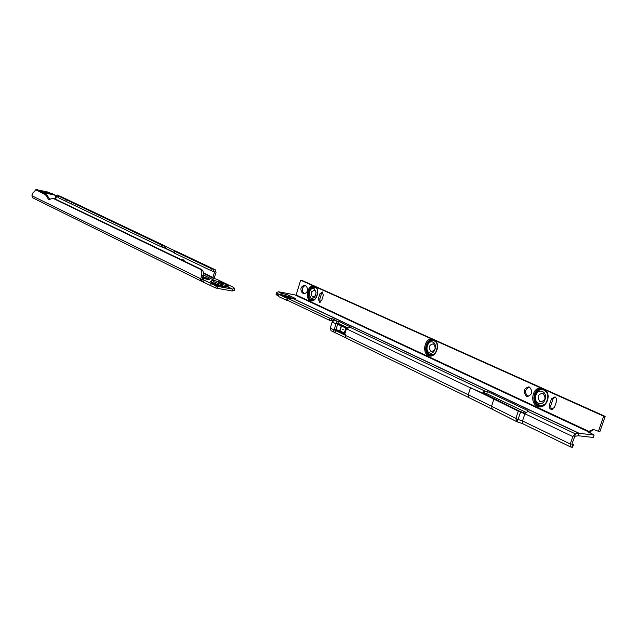 <?xml version="1.0" encoding="UTF-8"?>
<svg xmlns="http://www.w3.org/2000/svg" width="637" height="637" viewBox="0 0 637 637"><rect width="100%" height="100%" fill="white"/><g stroke="black" fill="none" stroke-linecap="round" stroke-linejoin="round"><path stroke-width="0.96" d="M176.911 251.599L174.729 251.281L211.396 268.703L210.855 270.526L214.597 271.943L212.726 277.995L216.803 279.309L233.652 287.47L234.639 288.426L232.425 289.094L232.139 290.982L217.52 288.378L218.085 286.491L232.425 289.094L228.205 287.04L228.046 286.355L224.662 286.387C216.787 284.556 212.264 282.852 211.094 281.291L211.07 281.323M228.205 287.04L224.901 286.857C218.021 285.679 207.232 281.283 211.126 281.259M218.252 282.199L222.448 283.752L218.252 282.199M203.466 276.689L202.924 276.307M202.813 276.673L203.824 276.554L203.044 275.901M203.585 276.681L202.932 276.267M207.463 279.452L202.455 277.971L209.756 279.571C209.063 278.775 206.73 277.891 202.741 276.928M208.355 279.611L202.494 277.748L208.482 279.635M207.63 279.484L202.439 277.931M208.944 279.683L202.558 277.533M209.374 279.699L202.622 277.318M209.071 279.691L202.566 277.501M209.493 279.691L202.63 277.294M183.775 259.984L184.547 261.266M218.061 285.368C215.099 284.182 213.013 283.664 211.795 283.823L214.024 284.978L218.746 285.902L218.061 285.368M218.085 286.491L202.383 279.46L203.052 275.877C203.768 272.763 203.275 270.621 201.571 269.459L54.686 198.776L53.269 198.473L48.571 199.421L45.482 194.723L46.891 195.026L50.076 199.771M217.52 288.378L215.394 287.876L201.563 281.243L200.544 280.041L201.515 275.59C202.232 272.469 201.746 270.327 200.042 269.164L201.571 269.459M234.352 290.273L232.226 290.974L232.521 289.094M40.012 191.028L38.913 190.965M38.013 190.654L39.645 190.949M50.665 193.234L38.905 190.59M45.482 194.723L36.858 190.24M37.137 190.336L46.891 195.026M53.269 198.473L200.042 269.164M35.744 190.025L32.63 193.186L31.93 195.75L32.79 197.86L201.419 281.18M202.383 279.46L201.579 281.251M213.777 284.866L216.214 286.061L215.394 287.876M214.024 284.978L216.309 286.101L215.744 287.988M203.394 273.321L212.782 278.138M174.729 251.281L174.212 253.032L210.855 270.526M211.396 268.703L215.234 269.785L216.078 272.222L214 278.632M60.698 196.467L58.771 196.124L58.54 197.796L161.01 246.726L164.872 247.928L166.098 246.662L176.473 251.583M161.01 246.726L161.511 244.998L58.97 196.268M161.511 244.998L164.37 245.699L163.868 247.427M58.771 196.124L58.54 197.796M71.718 202.319L71.28 203.88M66.272 199.739L65.842 201.284M60.411 196.371L166.098 246.662M164.872 247.928L174.379 252.459M56.542 195.726L57.274 195.002L59.997 196.3M55.093 198.975L56 195.71L54.153 194.635L56.343 195.599L57.274 195.002M56.478 196.252L58.469 197.199M212.909 277.581L214.128 278.433M202.12 279.213L200.544 280.041M54.129 194.866L41.405 192.39M56.088 195.734L51.35 193.481M49.383 192.374L38.077 189.977L49.805 192.565M55.65 199.246L56.574 195.909L56.064 195.487L55.164 199.007M51.302 193.234L53.269 194.166L40.298 191.044L42.384 192.048L56.024 195.471M52.051 193.632L54.153 194.635M38.077 189.977L36.675 190.009L40.298 191.044M35.178 189.922L35.576 189.961M40.911 192.151L42.496 192.31M35.863 189.746L37.639 189.786M589.265 431.177L593.262 429.41L599.839 431.79L605.15 416.375L302.113 280.471L300.664 280.184L296.133 294.955L588.986 431.424L590.754 431.36L589.647 432.945M542.939 393.348C537.62 394.152 536.673 396.947 540.112 401.748C545.455 400.96 546.403 398.157 542.939 393.348M542.429 391.564C536.434 388.546 532.349 400.705 538.504 403.229C544.508 406.342 548.656 394.04 542.429 391.564M316.127 287.12C320.475 291.595 315.267 303.379 310.211 300.576C304.956 298.546 307.4 285.718 313.038 285.734L603.661 416.176L605.15 416.375M433.486 343.829C429.019 344.728 428.191 347.292 431.002 351.513C435.477 350.621 436.305 348.057 433.486 343.829M432.913 342.149C427.945 339.625 424.353 350.764 429.465 352.834C434.434 355.438 438.081 344.179 432.913 342.149M316.079 292.216L314.702 290.082L311.708 291.682L311.143 294.35L312.568 296.993L315.411 295.679M314.089 288.537C312.504 287.996 311.127 288.72 309.956 290.727L309.152 294.509L311.119 298.14C312.751 298.705 314.152 297.941 315.339 295.839L316.079 292.319L314.089 288.537M288.457 297.479L283.784 296.293L288.457 297.479M342.435 329.329L343.351 329.767L342.435 329.329M526.433 396.23L527.205 396.477C532.397 394.757 533.161 391.636 529.498 387.097L528.774 386.866C523.566 388.546 522.786 391.667 526.433 396.23M529.363 387.041C524.888 389.47 524.41 392.607 527.938 396.445L528.121 396.517M555.066 396.875L551.467 398.826L549.373 405.021C548.879 407.314 549.564 408.795 551.435 409.464L554.469 407.362L556.579 401.143L556.571 398.603L555.066 396.875M555.169 396.923L552.964 399.033L550.774 405.57L550.989 408.038L552.303 409.456M322.402 291.977L319.925 293.761L318.349 298.849L319.487 302.257L321.717 300.401L323.301 295.289L322.402 291.977M322.808 292.256L321.382 294.039L319.814 299.127L320.307 302.169M573.443 444.73L571.946 444.698L571.851 444.188L574.813 436.297L578.364 435.764L593.286 437.444L594.114 435.031L579.2 433.319L575.362 433.853L572.83 436.576L570.29 444.021L571.158 447.15L572.607 447.174L573.443 444.73L571.994 443.766M334.712 329.456L345.461 334.552M335.572 330.547L334.951 332.554L335.556 330.539L345.668 335.42M349.936 327.227L350.024 326.733L350.366 327.052L346.417 328.788L470.488 387.853L484.064 393.602L519.983 411.406L525.318 413.222M522.467 423.597L522.507 420.946L524.992 413.532L528.392 411.136L527.818 410.594L487.345 391.476L485.052 391.038L483.937 391.444L482.886 393.499M526.114 412.386L486.875 393.77L484.064 393.602M525.015 413.54L526.783 414.599L518.287 411.144L470.106 387.415M524.928 413.716L526.783 414.599M484.255 393.411L483.937 391.444M346.536 328.413L344.776 334.043L346.042 337.992L468.792 397.552M345.891 337.865L334.178 332.243L333.016 329.425L334.919 329.273M313.038 285.734L300.664 280.184M304.964 285.543C301.866 287.773 301.46 290.321 303.745 293.179L305.043 293.776M293.673 298.649L286.355 298.044M286.714 297.837L288.035 298.466L287.176 300.154L329.488 320.276L331.447 320.642L331.797 318.627L329.839 318.261L288.035 298.466L287.733 299.446M278.21 295.887L277.127 295.369L277.437 293.45L278.178 293.8L277.883 294.772L279.133 296.818L285.894 300.019L287.629 299.47M333.971 332.14L331.057 330.73L330.277 328.103L332.18 322.011L334.982 319.726L331.797 318.627M350.024 326.733L339.059 321.55L337.132 321.175L336.774 323.206L337.323 323.922L347.356 328.509M294.931 294.883L278.839 291.818L276.362 292.439L277.437 293.45M279.476 294.413L282.103 293.354L287.82 294.899L289.445 296.882C284.604 295.218 281.291 294.453 279.5 294.581L278.178 293.8M277.127 295.369L276.052 294.358L276.362 292.471M337.323 323.922L335.914 323.365L334.457 329.066L333.016 329.425L330.277 328.103M346.321 328.31L336.201 323.492M341.559 325.865L339.975 330.929L334.457 329.066M339.975 330.929L344.386 333.063M335.914 323.365L337.132 321.175L334.433 319.901M344.776 334.043L344.211 333.621L345.939 328.103M348.089 328.031L338.701 323.58L336.774 323.206M332.832 320.809L331.447 320.642M588.055 431.647L594.114 435.031M287.82 294.899L295.751 298.626M294.875 294.851L588.023 431.615L294.835 294.843M588.986 431.424L588.381 432.212M598.35 431.615L603.661 416.176M306.238 286.117L304.287 285.272C300.6 286.761 299.939 289.309 302.288 292.901L304.263 293.768C307.95 292.256 308.611 289.7 306.238 286.117M593.819 429.545L590.754 431.36M334.783 330.165L335.556 330.539L334.544 329.679M279.5 294.581L286.268 298.012M292.335 298.474L289.445 296.882M223.961 284.978C231.207 286.355 222.552 282.167 215.728 280.973C208.418 279.547 217.026 283.76 223.961 284.978M228.03 286.308L228.046 286.363C229.24 285.288 225.084 283.473 215.561 280.909L203.275 274.937M184.571 261.051L183.79 260.899M211.795 283.887L202.104 279.125M232.378 289.087L228.253 287.088M215.625 280.925L203.275 274.921M50.299 193.099L50.872 193.369M200.591 278.703L31.93 195.75M201.515 275.59L203.052 275.877M203.354 282.08L204.166 280.288M201.403 281.172L32.806 197.868M211.938 283.967L202.112 279.133M210.441 285.583L211.261 283.776M213.968 269.507L213.427 271.33M176.704 251.551L214.956 269.698M162.483 245.197L161.973 246.925M212.957 277.469L203.37 272.827M56.414 196.475L58.405 197.422M162.308 246.997L174.307 252.722M213.244 271.298L214.597 271.943M546.673 392.48L543.99 390.139C536.37 386.317 531.194 401.732 539.006 404.941L542.198 405.371L545.24 403.882M542.222 388.96C534.371 387.702 531.139 402.576 538.607 405.57L540.08 406.04M543.393 389.318L542.254 388.968C534.22 386.93 530.35 402.377 538.106 405.506L539.539 405.968C547.271 408.054 551.124 392.185 543.472 389.358M540.805 387.965C532.421 387.296 529.435 403.038 537.349 406.207C544.993 410.332 552.168 396.174 545.471 390.059M436.106 342.204L434.402 340.883C428.08 337.69 423.533 351.807 430.015 354.443L434.155 354.116M433.096 339.887C426.487 338.725 423.342 352.516 429.649 355.008L430.572 355.327M433.781 340.102L433.049 339.871C426.312 337.984 422.602 352.317 429.147 354.928L430.508 355.319M431.583 338.94C424.584 338.613 421.853 352.962 428.422 355.55C434.76 359.013 440.955 345.979 435.453 340.684M311.143 294.35L311.891 291.348L311.206 294.923M309.232 295.202L311.716 299.621L314.232 299.629M316.454 288.107L315.482 287.438C313.468 286.746 311.716 287.677 310.235 290.217L310.084 290.488M314.535 286.602C309.192 285.623 306.278 298.148 311.382 300.131L311.891 300.322M314.853 286.706L314.431 286.57C309.001 284.906 305.577 297.957 310.896 300.035L311.525 300.258C316.533 302.113 320.1 288.45 314.933 286.746L314.431 286.57M552.964 399.033L551.467 398.826M321.382 294.039L319.925 293.761M349.92 327.227L484.884 391.062L484.415 393.348M524.912 413.763L572.83 436.576M527.802 411.359L575.362 433.853L574.813 436.297M345.668 335.532L468.227 394.733L468.904 397.607L492.29 409.233L491.541 406.255L518.088 419.464L520.572 412.059M517.125 421.766L518.088 419.464L522.507 420.946L570.29 444.021M292.821 298.53L578.866 433.327L578.308 435.764M278.52 291.794L281.992 293.434M293.354 298.657L579.2 433.319M278.839 291.818L282.103 293.354M329.488 320.276L329.839 318.261M341.281 325.738L339.696 330.826M337.666 324.161L335.954 329.64M345.899 327.928L344.306 333.016M332.18 322.011L336.081 323.867M572.926 444.801L572.09 447.246M493.938 399.017L491.541 406.255L468.227 394.733L470.488 387.853M484.582 393.332L485.052 391.038M338.701 323.58L339.059 321.55M527.643 411.391L527.818 410.594M334.576 319.893L334.664 319.416M333.557 320.18L333.764 318.994M486.875 393.77L487.345 391.476M319.814 299.127L318.349 298.849M304.765 293.816L303.921 293.649M303.745 293.179L302.288 292.901M550.87 405.22L549.373 405.021M289.931 297.336C284.962 295.568 281.554 294.756 279.715 294.907M516.902 421.67L515.811 418.541L518.287 411.144M50.562 193.186L51.032 193.409M35.545 189.953L36.938 190.264M234.352 290.305L234.639 288.426M215.234 269.785L176.855 251.575M164.752 245.834L60.619 196.427M183.966 259.992L180.494 259.315M215.561 280.909C212.742 280.447 211.253 280.575 211.094 281.291M56.064 195.487L56.574 195.909M49.399 192.374L35.847 189.738M433.861 340.15C440.286 342.419 436.512 357.269 430.126 355.255L430.524 355.319M294.183 298.761L292.901 298.546M285.894 300.019L288.282 300.68M570.736 447.023L522.436 423.581L517.148 421.813M433.829 340.134L433.049 339.871M543.441 389.35L542.254 388.968M516.416 421.503L492.29 409.233M517.14 421.813L516.551 421.567"/></g></svg>
